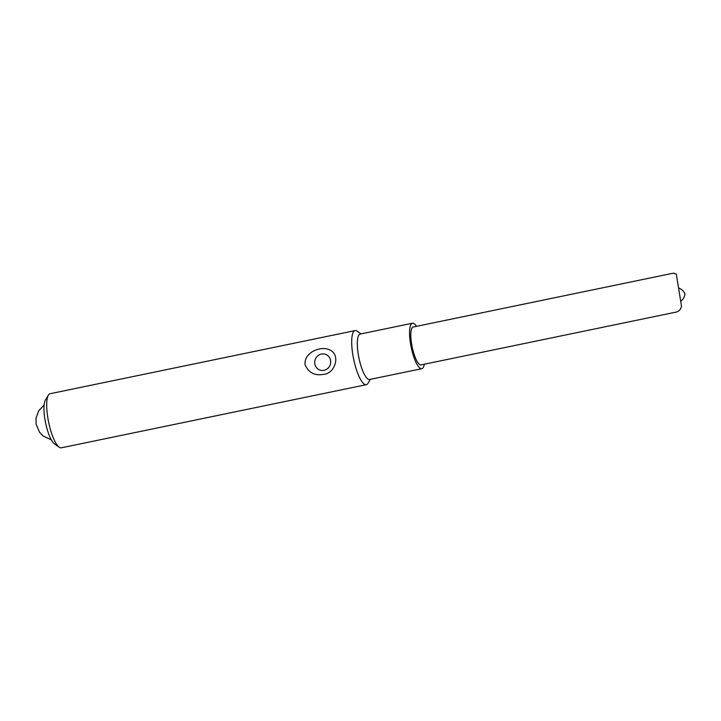 <?xml version="1.0" encoding="UTF-8"?>
<svg xmlns="http://www.w3.org/2000/svg" width="721" height="721" viewBox="0 0 721 721"><rect width="100%" height="100%" fill="white"/><g stroke="black" fill="none" stroke-linecap="round" stroke-linejoin="round"><path stroke-width="1.08" d="M355.111 330.588L50.11 393.72A27.623 7.219 78.3 0 0 48.406 395.126A27.623 7.219 78.3 0 0 47.82 417.756A27.623 7.219 78.3 0 0 59.185 447.209A27.623 7.219 78.3 0 0 61.312 447.822L366.313 384.69A27.623 7.219 -101.7 0 1 353.641 359.094A27.623 7.219 -101.7 0 1 355.111 330.588A27.623 7.219 -101.7 0 1 357.228 331.2L361.005 333.877M370.414 379.327L368.016 383.284A27.623 7.219 -101.7 0 1 366.313 384.69M305.037 364.52C304.055 352.145 321.233 345.44 329.668 349.955C341.006 354.534 335.175 373.712 323.432 374.388C314.545 375.911 308.417 372.622 305.037 364.52M424.318 364.222A23.207 6.065 -101.7 0 1 421.821 368.683L369.594 379.498A23.207 6.065 -101.7 0 1 358.95 358.004A23.207 6.065 -101.7 0 1 360.185 334.048L412.412 323.233A23.207 6.065 -101.7 0 1 416.477 326.343M48.406 395.126L45.396 400.092A23.207 6.065 78.3 0 0 44.9 419.108A23.207 6.065 78.3 0 0 54.454 443.839L59.185 447.209M421.821 368.683A23.207 6.065 -101.7 0 1 411.177 347.189A23.207 6.065 -101.7 0 1 412.412 323.233M324.026 370.324A8.346 7.94 -69.1 0 0 328.884 356.715A8.346 7.94 -69.1 0 0 315.221 359.545A8.346 7.94 -69.1 0 0 324.026 370.324M676.298 274.034L673.315 273.178L413.196 327.019A19.341 5.047 78.3 0 0 411.592 343.854A19.341 5.047 78.3 0 0 421.037 364.898L674.811 312.364C678.587 311.86 680.813 309.769 681.498 306.092L676.298 274.034L681.498 306.092M680.723 301.315C683.247 299.305 684.662 296.8 684.95 293.771C683.706 291.005 681.579 289.085 678.569 288.003M44.116 405.022L38.691 410.79L36.05 418.099L36.122 424.119L39.493 432.176L43.143 436.007L51.317 439.828"/></g></svg>
